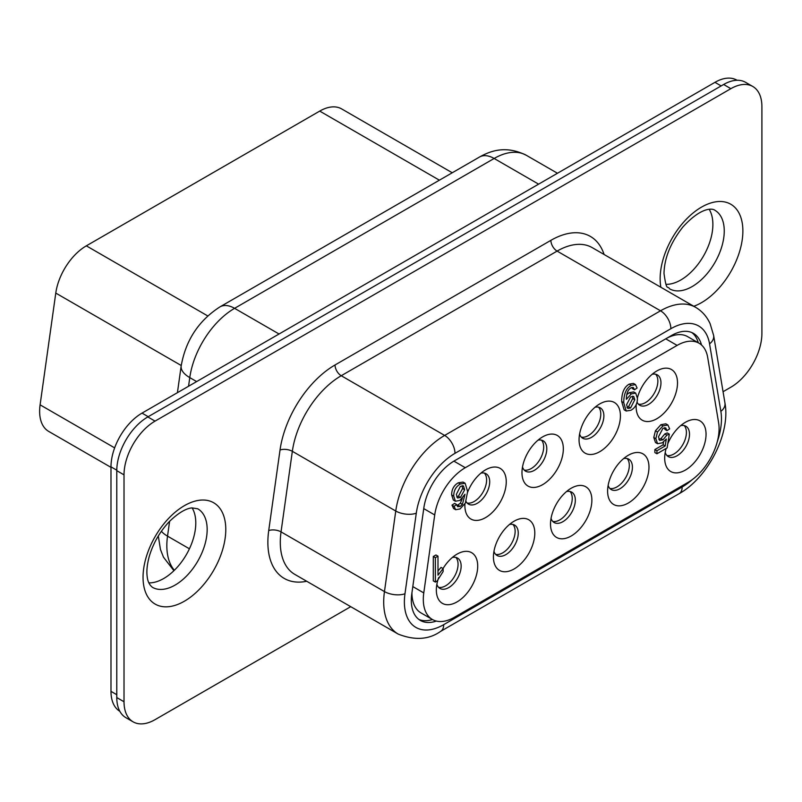 <?xml version="1.0" encoding="UTF-8"?>
<svg xmlns="http://www.w3.org/2000/svg" width="802" height="802" viewBox="0 0 802 802"><rect width="100%" height="100%" fill="white"/><g stroke="black" fill="none" stroke-linecap="round" stroke-linejoin="round"><path stroke-width="1.2" d="M418.905 619.465A43.879 25.333 120 0 0 432.458 619.535M436.328 621.069A43.879 25.333 -60 0 1 420.398 620.447A43.879 25.333 -60 0 1 411.787 593.871L423.817 508.107A43.879 25.333 -60 0 1 454.373 460.859L671.474 335.527A43.879 25.333 -60 0 1 693.409 333.351A43.879 25.333 -60 0 1 701.499 344.99M698.281 342.785A43.879 25.333 120 0 0 691.805 332.549M181.232 365.512L55.779 293.081A43.879 25.333 -60 0 1 86.335 245.843L319.717 111.097A43.879 25.333 -60 0 1 341.662 108.922L452.248 172.771M110.987 467.365L48.711 431.416A43.879 25.333 -60 0 1 40.1 404.84L114.646 447.877M55.779 293.081L40.1 404.84M723.063 391.717L730.873 387.206A43.879 25.333 120 0 0 761.9 333.472L761.9 106.576A43.879 25.333 120 0 0 752.817 86.496L745.569 82.315A43.879 25.333 120 0 0 723.635 84.491L147.809 416.94A43.879 25.333 120 0 0 116.781 470.674L116.781 697.57A43.879 25.333 120 0 0 125.864 717.66L133.102 721.84A43.879 25.333 -60 0 1 124.019 701.75L124.019 474.854L116.781 470.674M148.831 582.874A45.343 26.175 120 0 0 195.788 522.984A45.343 26.175 120 0 0 192.119 507.897M709.209 209.362A45.343 26.175 -60 0 1 703.494 256.038A45.343 26.175 -60 0 1 665.921 284.339M350.725 606.683L155.047 719.665A43.879 25.333 -60 0 1 133.102 721.84M752.817 86.496A43.879 25.333 120 0 0 730.873 88.671L155.047 421.12A43.879 25.333 120 0 0 124.019 474.854M119.829 711.304A43.879 25.333 -60 0 1 110.987 691.364L110.987 466.854A43.879 25.333 -60 0 1 142.014 413.12L148.22 416.699M721.148 85.924L714.953 82.335L142.014 413.12M714.953 82.335A43.879 25.333 -60 0 1 736.888 80.16L737.058 80.26M411.937 592.808A43.879 25.333 120 0 0 421.02 612.928L432.398 619.495A43.879 25.333 120 0 0 454.333 617.319L688.056 482.383A43.879 25.333 120 0 0 718.612 422.694L707.675 357.361A43.879 25.333 120 0 0 699.053 343.226A43.879 25.333 120 0 0 677.119 345.401L465.28 467.706A43.879 25.333 120 0 0 434.724 514.954L423.777 592.919A43.879 25.333 120 0 0 432.398 619.495M454.333 460.889L665.74 338.835A43.879 25.333 120 0 1 687.685 336.66L699.053 343.226M626.974 407.386L628.507 406.764L632.728 398.524L632.397 396.208M456.719 496.939L458.393 496.258L462.604 488.558L462.163 485.681M630.572 407.957L634.793 399.717L633.67 396.368L630.643 396.92L626.593 404.699L627.776 408.429L630.572 407.957L628.507 406.764M456.348 494.383L457.521 497.972L460.458 497.451L464.669 489.751L463.406 485.862L460.358 486.393L456.348 494.383M637.099 388.018L634.472 389.782L633.329 387.496L631.094 387.817C627.936 389.642 626.352 393.481 626.352 399.336L631.304 393.882L635.705 393.1L637.42 398.313C637.42 403.797 635.244 407.787 630.883 410.303L626.202 411.005L623.745 402.694C623.745 394.003 626.232 388.218 631.224 385.341L635.475 384.599L637.099 388.018M457.641 506.613L460.208 506.443L462.413 504.368L465 494.263L459.907 500.418L455.426 501.23L453.721 496.117C453.721 490.583 455.917 486.553 460.318 484.007L465.15 483.275L467.626 491.556L465.36 503.085L460.047 508.939L455.666 509.711L454.052 506.333L456.679 504.558L457.762 506.694M443.145 568.608L443.145 571.495L437.06 581.099L435.366 582.082L435.366 557.691L437.992 556.167L437.992 575.174L443.145 568.608L441.07 567.415L437.992 570.924M663.023 439.777L666.903 435.135L669.309 434.123L667.124 447.897L656.938 453.772L656.938 450.744L665.179 445.982L666.312 438.995L662.352 442.814L657.55 443.707L655.846 438.684L657.49 432.027L662.953 425.912L667.906 425L669.64 428.88L667.013 430.644L665.69 427.907L662.943 428.318L658.472 436.869L659.665 440.398L663.023 439.777L660.948 438.584L664.828 433.942L667.244 432.93L669.309 434.123M626.202 411.005L624.136 409.812L621.67 401.501C621.67 392.81 624.167 387.025 629.159 384.148L633.41 383.396L635.475 384.599M626.763 394.694L629.239 392.689L633.64 391.907L635.705 393.1M634.472 389.782L632.397 388.589L632.086 387.386M457.01 505.691L460.348 503.175L462.333 498.483M455.666 509.711L453.601 508.518L451.987 505.14L454.614 503.365L456.679 504.558M451.987 505.14L454.052 506.333M455.426 501.23L453.351 500.037L451.656 494.924C451.656 489.39 453.852 485.35 458.243 482.814L463.075 482.082L465.15 483.275M460.348 503.175L462.413 504.368M435.366 582.082L433.301 580.889L433.301 556.488L435.927 554.974L437.992 556.167M433.301 556.488L435.366 557.691M658.863 439.406L660.948 438.584M667.013 430.644L664.938 429.451L664.477 427.717M657.55 443.707L655.485 442.514L653.78 437.491L655.424 430.824L660.888 424.719L665.83 423.807L667.906 425M656.938 453.772L654.873 452.579L654.873 449.551L663.114 444.789L663.565 441.982M663.114 444.789L665.179 445.982M654.873 449.551L656.938 450.744M664.828 433.942L666.903 435.135M514.112 521.19A29.253 16.892 -60 0 1 534.794 533.129A29.253 16.892 -60 0 1 514.112 568.959A29.253 16.892 -60 0 1 493.43 557.019A29.253 16.892 -60 0 1 514.112 521.19L514.112 521.19M443.025 568.538A29.253 16.892 -60 0 1 457.02 554.152A29.253 16.892 -60 0 1 477.711 566.092A29.253 16.892 -60 0 1 457.02 601.921A29.253 16.892 -60 0 1 436.338 589.971A29.253 16.892 -60 0 1 438.704 577.52M667.765 443.827A29.253 16.892 -60 0 1 685.369 422.313A29.253 16.892 -60 0 1 706.051 434.253A29.253 16.892 -60 0 1 685.369 470.082A29.253 16.892 -60 0 1 664.688 458.142A29.253 16.892 -60 0 1 666.151 448.458M571.194 488.238A29.253 16.892 -60 0 1 591.876 500.177A29.253 16.892 -60 0 1 571.194 535.997A29.253 16.892 -60 0 1 550.513 524.057A29.253 16.892 -60 0 1 571.194 488.238L571.194 488.238M628.287 455.275A29.253 16.892 -60 0 1 648.968 467.215A29.253 16.892 -60 0 1 628.287 503.044A29.253 16.892 -60 0 1 607.605 491.095A29.253 16.892 -60 0 1 628.287 455.275L628.287 455.275M542.653 436.879A29.253 16.892 -60 0 1 563.335 448.829A29.253 16.892 -60 0 1 542.653 484.649A29.253 16.892 -60 0 1 521.972 472.709A29.253 16.892 -60 0 1 542.653 436.879L542.653 436.879M467.616 492.217A29.253 16.892 -60 0 1 485.571 469.842A29.253 16.892 -60 0 1 506.252 481.781A29.253 16.892 -60 0 1 485.571 517.611A29.253 16.892 -60 0 1 464.879 505.671A29.253 16.892 -60 0 1 464.939 503.877M637.42 397.802A29.253 16.892 -60 0 1 656.828 370.965A29.253 16.892 -60 0 1 677.51 382.905A29.253 16.892 -60 0 1 656.828 418.734A29.253 16.892 -60 0 1 636.146 406.794A29.253 16.892 -60 0 1 636.237 404.519M599.736 403.927A29.253 16.892 -60 0 1 620.427 415.867A29.253 16.892 -60 0 1 599.736 451.696A29.253 16.892 -60 0 1 579.054 439.747A29.253 16.892 -60 0 1 599.736 403.927L599.736 403.927M579.595 434.052A17.554 10.135 120 0 0 582.693 438.233A17.554 10.135 120 0 0 600.247 428.098A17.554 10.135 120 0 0 600.247 407.837A17.554 10.135 120 0 0 595.074 407.236M581.28 437.1A17.554 10.135 120 0 0 588.367 435.566A17.554 10.135 120 0 0 599.365 421.531A17.554 10.135 120 0 0 598.553 407.175M637.039 402.053A17.554 10.135 120 0 0 639.775 405.271A17.554 10.135 120 0 0 657.329 395.135A17.554 10.135 120 0 0 657.329 374.875A17.554 10.135 120 0 0 652.156 374.283M638.362 404.138A17.554 10.135 120 0 0 645.45 402.614A17.554 10.135 120 0 0 656.447 388.569A17.554 10.135 120 0 0 655.635 374.213M493.962 551.315A17.554 10.135 120 0 0 497.06 555.495A17.554 10.135 120 0 0 514.613 545.37A17.554 10.135 120 0 0 514.613 525.099A17.554 10.135 120 0 0 509.44 524.508M495.646 554.362A17.554 10.135 120 0 0 502.734 552.839A17.554 10.135 120 0 0 513.731 538.794A17.554 10.135 120 0 0 512.919 524.448M551.044 518.353A17.554 10.135 120 0 0 554.152 522.543A17.554 10.135 120 0 0 571.696 512.408A17.554 10.135 120 0 0 571.696 492.137A17.554 10.135 120 0 0 566.523 491.546M552.738 521.4A17.554 10.135 120 0 0 559.826 519.876A17.554 10.135 120 0 0 570.823 505.831A17.554 10.135 120 0 0 570.011 491.486M608.137 485.4A17.554 10.135 120 0 0 611.234 489.581A17.554 10.135 120 0 0 628.788 479.446A17.554 10.135 120 0 0 628.788 459.185A17.554 10.135 120 0 0 623.615 458.584M609.821 488.448A17.554 10.135 120 0 0 616.908 486.924A17.554 10.135 120 0 0 627.906 472.879A17.554 10.135 120 0 0 627.094 458.523M665.219 452.438A17.554 10.135 120 0 0 668.327 456.619A17.554 10.135 120 0 0 685.87 446.493A17.554 10.135 120 0 0 685.87 426.223A17.554 10.135 120 0 0 680.697 425.631M666.913 455.486A17.554 10.135 120 0 0 673.991 453.962A17.554 10.135 120 0 0 684.998 439.917A17.554 10.135 120 0 0 684.186 425.571M436.869 584.277A17.554 10.135 120 0 0 439.977 588.457A17.554 10.135 120 0 0 457.521 578.322A17.554 10.135 120 0 0 457.521 558.062A17.554 10.135 120 0 0 452.348 557.46M438.564 587.325A17.554 10.135 120 0 0 445.651 585.801A17.554 10.135 120 0 0 456.649 571.756A17.554 10.135 120 0 0 455.837 557.4M466.052 501.511A17.554 10.135 120 0 0 468.518 504.147A17.554 10.135 120 0 0 486.072 494.012A17.554 10.135 120 0 0 486.072 473.751A17.554 10.135 120 0 0 480.899 473.16M467.105 503.014A17.554 10.135 120 0 0 474.193 501.491A17.554 10.135 120 0 0 485.19 487.446A17.554 10.135 120 0 0 484.378 473.09M522.503 467.005A17.554 10.135 120 0 0 525.601 471.185A17.554 10.135 120 0 0 543.154 461.06A17.554 10.135 120 0 0 543.154 440.789A17.554 10.135 120 0 0 537.982 440.198M524.187 470.052A17.554 10.135 120 0 0 531.275 468.528A17.554 10.135 120 0 0 542.272 454.483A17.554 10.135 120 0 0 541.47 440.138M319.717 111.097L439.396 180.189M207.738 315.928L86.335 245.843M207.167 529.551A45.343 26.175 -60 0 1 187.377 575.174A45.343 26.175 -60 0 1 152.44 587.325C149.433 584.939 147.688 581.42 147.207 576.778C146.395 571.134 147.117 564.227 149.362 556.077C153.322 542.994 159.979 531.505 169.322 521.601C182.666 508.628 190.325 508.047 192.019 507.907L197.773 508.799A45.343 26.175 -60 0 1 207.167 529.551M225.783 529.551A58.506 33.774 -60 0 1 163.728 606.743A58.506 33.774 -60 0 1 163.728 524.007A58.506 33.774 -60 0 1 225.783 529.551M669.53 288.79A45.343 26.175 120 0 0 714.863 262.605A45.343 26.175 120 0 0 714.863 210.254C713.439 208.821 702.482 205.502 682.853 227.026C670.683 242.525 664.387 257.983 663.996 273.402C666.662 292.56 667.515 285.041 669.53 288.79M660.858 287.256A58.506 33.774 -60 0 1 660.136 278.775A58.506 33.774 -60 0 1 704.086 205.733A58.506 33.774 -60 0 1 742.552 237.151A58.506 33.774 -60 0 1 693.8 306.274M416.288 513.19A14.626 6.847 -172 0 1 395.757 511.024L292.339 451.315L281.041 531.876A70.205 40.531 120 0 0 294.825 574.402L398.243 634.111A70.205 40.531 -60 0 1 384.459 591.585L395.757 511.024A70.205 40.531 -60 0 1 444.649 435.426L660.517 310.795L557.099 251.096L341.231 375.727A70.205 40.531 120 0 0 292.339 451.315A8.772 4.11 8 0 0 280.028 450.012A78.977 45.594 -60 0 1 335.025 364.98L550.894 240.339A8.772 5.063 -120 0 0 557.099 251.096A70.205 40.531 -60 0 1 592.197 247.617L695.615 307.326A70.205 40.531 120 0 0 660.517 310.795A14.626 8.441 -120 0 1 670.863 328.71L454.985 453.341A55.579 32.09 120 0 0 416.288 513.19L404.98 593.751A55.579 32.09 120 0 0 443.686 624.668L682.161 486.984A55.579 32.09 120 0 0 692.266 479.626M404.98 593.751A14.626 6.847 -172 0 1 384.459 591.585L281.041 531.876A8.772 4.11 8 0 0 268.72 530.583L280.028 450.012M306.705 581.27A78.977 45.594 -60 0 1 268.72 530.583M454.985 453.341A14.626 8.441 -120 0 0 444.649 435.426L341.231 375.727A8.772 5.063 60 0 1 335.025 364.98M717.309 441.621A55.579 32.09 120 0 0 720.868 411.376L709.559 343.868A55.579 32.09 120 0 0 670.863 328.71M443.686 624.668A14.626 8.441 60 0 1 440.649 631.364C428.93 639.685 414.794 640.608 398.243 634.111M709.559 343.868A14.626 9.784 -9.5 0 0 713.65 335.527M720.868 411.376A14.626 9.784 -9.5 0 0 724.948 402.995L713.64 335.477L710.121 323.707C706.873 316.569 702.041 311.116 695.615 307.326M724.948 402.995C730.752 433.451 707.895 477.771 679.134 493.671A14.626 8.441 -120 0 0 682.161 486.984M550.894 240.339A78.977 45.594 -60 0 1 604.086 254.475M116.781 697.57L124.019 701.75M155.047 421.12L147.809 416.94M730.873 88.671L723.635 84.491M557.46 173.262L526.312 155.287A64.35 37.153 120 0 0 494.142 158.475L234.585 308.329L279.056 334.003M538.603 184.149L494.142 158.475A29.253 16.892 60 0 0 479.516 157.022C490.824 150.686 506.022 145.202 526.312 155.287M479.516 157.022L219.959 306.875A29.253 16.892 60 0 1 234.585 308.329A64.35 37.153 -60 0 0 189.773 377.612L196.64 381.582M181.162 365.993A29.253 13.694 8 0 0 189.773 377.612L188.56 386.243M161.382 531.275A29.253 13.694 8 0 0 167.528 536.147L169.603 521.32M174.365 570.282A64.35 37.153 -60 0 1 167.528 536.147L189.422 548.799M116.781 694.702L110.987 691.364M110.987 466.854L116.781 470.203M632.728 398.524L634.793 399.717M458.393 496.258L460.458 497.451M462.604 488.558L464.669 489.751M629.159 384.148L631.224 385.341M621.67 401.501L623.745 402.694M629.239 392.689L631.304 393.882M460.208 506.443L458.142 505.25M458.243 482.814L460.318 484.007M451.656 494.924L453.721 496.117M660.888 424.719L662.953 425.912M655.424 430.824L657.49 432.027M653.78 437.491L655.846 438.684M465.28 467.706L453.902 461.14M423.747 508.618L434.724 514.954M677.119 345.401L665.74 338.835M423.777 592.919L412.809 586.583M679.134 493.671L440.649 631.364M177.422 392.679L181.172 365.943C185.713 340.309 198.635 320.62 219.959 306.875M158.305 535.977L160.45 549.45L163.468 557.179L173.924 570.703"/></g></svg>
